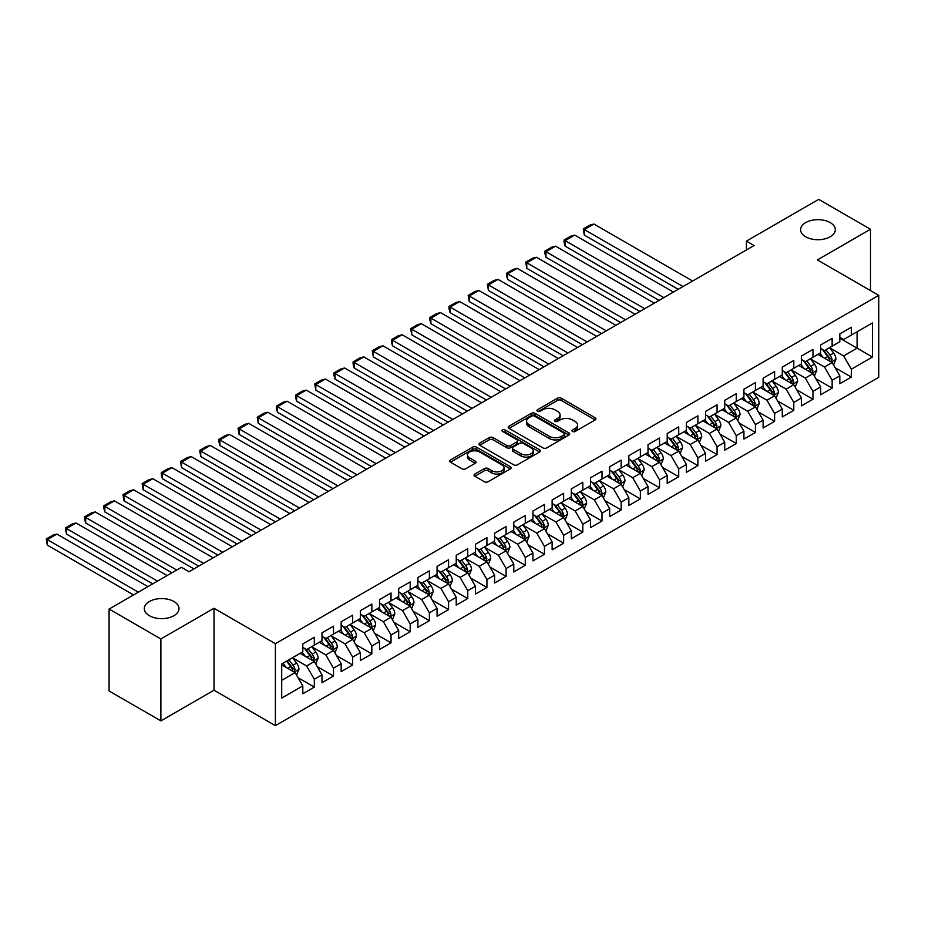 <?xml version="1.0" encoding="UTF-8"?>
<svg xmlns="http://www.w3.org/2000/svg" width="925" height="925" viewBox="0 0 925 925"><rect width="100%" height="100%" fill="white"/><g stroke="black" fill="none" stroke-linecap="round" stroke-linejoin="round"><path stroke-width="1.39" d="M572.517 431.478A1.862 1.075 0 0 0 575.153 431.478L595.157 419.927A2.659 1.538 0 0 0 595.931 418.84A2.659 1.538 0 0 0 595.157 417.753L561.267 398.189A2.659 1.538 0 0 0 557.498 398.189L537.506 409.74A1.862 1.075 0 0 0 536.951 410.492A1.862 1.075 0 0 0 537.506 411.255A1.862 1.075 0 0 0 540.142 411.255L542.721 409.763A8.522 4.914 0 0 1 554.769 409.763L557.602 411.394A8.522 4.914 0 0 1 560.087 414.874A8.522 4.914 0 0 1 557.602 418.343L555.012 419.846A1.862 1.075 0 0 0 554.468 420.609A1.862 1.075 0 0 0 555.012 421.361A1.862 1.075 0 0 0 557.648 421.361L560.238 419.869A8.522 4.914 0 0 1 572.286 419.869L575.107 421.499A8.522 4.914 0 0 1 577.605 424.98A8.522 4.914 0 0 1 575.107 428.46L572.517 429.952A1.862 1.075 0 0 0 571.974 430.715A1.862 1.075 0 0 0 572.517 431.478L572.517 429.952M173.923 601.516A17.355 10.025 0 0 0 155.007 599.342A17.355 10.025 0 0 0 144.288 608.604A17.355 10.025 0 0 0 149.376 615.692A17.355 10.025 0 0 0 168.292 617.865A17.355 10.025 0 0 0 179.011 608.604A17.355 10.025 0 0 0 173.923 601.516M830.222 222.601A17.355 10.025 0 0 0 811.306 220.439A17.355 10.025 0 0 0 800.599 229.689A17.355 10.025 0 0 0 805.675 236.777A17.355 10.025 0 0 0 824.591 238.951A17.355 10.025 0 0 0 835.31 229.689A17.355 10.025 0 0 0 830.222 222.601M474.86 474.051A2.659 1.538 0 0 0 474.074 475.138A2.659 1.538 0 0 0 474.86 476.225L484.365 481.717A2.659 1.538 0 0 0 488.134 481.717L510.346 468.882A2.659 1.538 0 0 0 511.12 467.796A2.659 1.538 0 0 0 510.346 466.709L476.456 447.145A2.659 1.538 0 0 0 472.698 447.145L450.475 459.979A2.659 1.538 0 0 0 449.7 461.066A2.659 1.538 0 0 0 450.475 462.153L461.968 468.778A2.659 1.538 0 0 0 465.726 468.778L475.23 463.286A2.659 1.538 0 0 0 476.017 462.199A2.659 1.538 0 0 0 475.23 461.113L469.542 457.829A7.123 4.116 0 0 1 467.46 454.927A7.123 4.116 0 0 1 471.854 451.123A7.123 4.116 0 0 1 479.613 452.013L501.917 464.893A7.123 4.116 0 0 1 504.009 467.796A7.123 4.116 0 0 1 499.616 471.6A7.123 4.116 0 0 1 491.846 470.709L488.134 468.559A2.659 1.538 0 0 0 484.365 468.559L474.86 474.051L474.86 476.225M160.881 638.944L160.881 720.887L214.01 690.212L214.01 608.268L160.881 638.944L109.104 609.043L181.404 567.303L189.07 571.731L754.083 245.53L746.417 241.101L746.417 249.958M214.01 608.268L275.384 643.707L878.75 295.353L878.75 377.296L275.384 725.651L275.384 643.707M870.506 290.589L870.506 229.25L817.376 259.925L878.75 295.353M870.506 229.25L818.718 199.349L746.417 241.101M542.917 447.908A2.659 1.538 0 0 0 546.675 447.908L568.898 435.085A2.659 1.538 0 0 0 569.673 433.998A2.659 1.538 0 0 0 568.898 432.912L535.008 413.348A2.659 1.538 0 0 0 531.239 413.348L509.028 426.171A2.659 1.538 0 0 0 508.253 427.257A2.659 1.538 0 0 0 509.028 428.344L542.917 447.908M503.281 431.871A1.862 1.075 0 0 1 505.166 432.137L505.166 429.928L539.622 449.816A2.659 1.538 0 0 1 540.397 450.903A2.659 1.538 0 0 1 539.622 451.99L517.41 464.812A2.659 1.538 0 0 1 513.641 464.812L479.751 445.249L479.751 443.075A2.659 1.538 0 0 0 478.977 444.162A2.659 1.538 0 0 0 479.751 445.249M479.751 443.075L489.256 437.583A2.659 1.538 0 0 1 493.025 437.583L506.773 445.515A2.659 1.538 0 0 0 510.531 445.515L516.844 441.884A2.659 1.538 0 0 0 517.618 440.797A2.659 1.538 0 0 0 516.844 439.71L502.529 431.443A1.862 1.075 0 0 1 501.986 430.68A1.862 1.075 0 0 1 503.142 429.686A1.862 1.075 0 0 1 505.166 429.928M839.819 338.203L857.082 348.17L857.082 331.786L872.425 322.929L851.324 335.104L851.324 327.242L839.819 333.89L839.819 341.753L832.142 346.181L832.142 338.319L820.637 344.956L820.637 352.818L812.971 357.247L812.971 349.396L801.455 356.033L801.455 363.895L793.789 368.323L793.789 360.461L782.284 367.109L782.284 374.972L774.607 379.4L774.607 371.538L763.102 378.175L763.102 386.037L755.424 390.466L755.424 382.615L743.92 389.252L743.92 397.114L736.254 401.542L736.254 393.68L724.737 400.328L724.737 408.191L717.072 412.619L717.072 404.757L705.567 411.394L705.567 419.256L697.889 423.685L697.889 415.822L686.385 422.471L686.385 430.333L678.719 434.762L678.719 426.899L667.202 433.547L667.202 441.41L659.537 445.838L659.537 437.976L648.032 444.613L648.032 452.475L640.354 456.904L640.354 449.041L628.85 455.69L628.85 463.552L621.172 467.981L621.172 460.118L609.668 466.767L609.668 474.629L602.002 479.058L602.002 471.195L590.485 477.832L590.485 485.694L582.819 490.123L582.819 482.26L571.315 488.909L571.315 496.771L563.637 501.2L563.637 493.337L552.132 499.986L552.132 507.848L544.467 512.277L544.467 504.414L532.95 511.051L532.95 518.913L525.284 523.342L525.284 515.479L513.78 522.128L513.78 529.99L506.102 534.419L506.102 526.556L494.597 533.205L494.597 541.067L486.92 545.496L486.92 537.633L475.415 544.27L475.415 552.132L467.749 556.561L467.749 548.698L456.233 555.347L456.233 563.209L448.567 567.638L448.567 559.775L437.062 566.424L437.062 574.275L429.385 578.715L429.385 570.852L417.88 577.489L417.88 585.352L410.214 589.78L410.214 581.918L398.698 588.566L398.698 596.428L391.032 600.857L391.032 592.994L379.528 599.631L379.528 607.494L371.85 611.922L371.85 604.071L360.345 610.708L360.345 618.571L352.668 622.999L352.668 615.137L341.163 621.785L341.163 629.647L333.497 634.076L333.497 626.213L321.981 632.85L321.981 640.713L314.315 645.141L314.315 637.29L302.81 643.927L302.81 651.79L281.709 663.965L281.709 698.074L302.81 685.899L295.133 672.602L281.709 664.855M872.425 322.929L872.425 357.027L851.324 369.214L843.658 355.928L829.748 347.892M835.113 367.722L851.324 377.076L851.324 369.214M851.324 377.076L839.819 383.713L839.819 375.851L832.142 380.279L824.476 366.994L810.566 358.969M815.942 378.788L832.142 388.142L832.142 380.279M832.142 388.142L820.637 394.79L820.637 386.928L812.971 391.356L805.293 378.071L791.395 370.046M796.76 389.864L812.971 399.218L812.971 391.356M812.971 399.218L801.455 405.867L801.455 398.004L793.789 402.433L786.111 389.147L772.213 381.112M777.578 400.93L793.789 410.295L793.789 402.433M793.789 410.295L782.284 416.932L782.284 409.07L774.607 413.498L766.941 400.213L753.031 392.188M758.407 412.007L774.607 421.361L774.607 413.498M774.607 421.361L763.102 428.009L763.102 420.147L755.424 424.575L747.758 411.29L733.849 403.265M739.225 423.083L755.424 432.438L755.424 424.575M755.424 432.438L743.92 439.086L743.92 431.223L736.254 435.652L728.576 422.367L714.678 414.331M720.043 434.149L736.254 443.514L736.254 435.652M736.254 443.514L724.737 450.151L724.737 442.289L717.072 446.717L709.406 433.432L695.496 425.408M700.861 445.226L717.072 454.58L717.072 446.717M717.072 454.58L705.567 461.228L705.567 453.366L697.889 457.794L690.223 444.509L676.314 436.484M681.69 456.303L697.889 465.657L697.889 457.794M697.889 465.657L686.385 472.305L686.385 464.442L678.719 468.871L671.041 455.574L657.132 447.55M662.508 467.368L678.719 476.733L678.719 468.871M678.719 476.733L667.202 483.37L667.202 475.508L659.537 479.936L651.859 466.651L637.961 458.627M643.326 478.445L659.537 487.799L659.537 479.936M659.537 487.799L648.032 494.447L648.032 486.585L640.354 491.013L632.688 477.728L618.779 469.692M624.155 489.522L640.354 498.876L640.354 491.013M640.354 498.876L628.85 505.524L628.85 497.662L621.172 502.09L613.506 488.793L599.597 480.769M604.973 500.587L621.172 509.953L621.172 502.09M621.172 509.953L609.668 516.589L609.668 508.727L602.002 513.155L594.324 499.87L580.426 491.846M585.791 511.664L602.002 521.018L602.002 513.155M602.002 521.018L590.485 527.666L590.485 519.804L582.819 524.232L575.142 510.947L561.244 502.911M566.609 522.741L582.819 532.095L582.819 524.232M582.819 532.095L571.315 538.732L571.315 530.881L563.637 535.309L555.971 522.012L542.062 513.988M547.438 533.806L563.637 543.172L563.637 535.309M563.637 543.172L552.132 549.808L552.132 541.946L544.467 546.374L536.789 533.089L522.879 525.065M528.256 544.883L544.467 554.237L544.467 546.374M544.467 554.237L532.95 560.885L532.95 553.023L525.284 557.451L517.607 544.166L503.709 536.13M509.074 555.96L525.284 565.314L525.284 557.451M525.284 565.314L513.78 571.951L513.78 564.088L506.102 568.528L498.436 555.231L484.527 547.207M489.892 567.025L506.102 576.379L506.102 568.528M506.102 576.379L494.597 583.028L494.597 575.165L486.92 579.593L479.254 566.308L465.344 558.284M470.721 578.102L486.92 587.456L486.92 579.593M486.92 587.456L475.415 594.104L475.415 586.242L467.749 590.67L460.072 577.385L446.174 569.349M451.539 589.179L467.749 598.533L467.749 590.67M467.749 598.533L456.233 605.17L456.233 597.307L448.567 601.747L440.89 588.45L426.992 580.426M432.357 600.244L448.567 609.598L448.567 601.747M448.567 609.598L437.062 616.247L437.062 608.384L429.385 612.812L421.719 599.527L407.809 591.503M413.186 611.321L429.385 620.675L429.385 612.812M429.385 620.675L417.88 627.323L417.88 619.461L410.214 623.889L402.537 610.604L388.627 602.568M394.004 622.398L410.214 631.752L410.214 623.889M410.214 631.752L398.698 638.389L398.698 630.526L391.032 634.955L383.355 621.669L369.457 613.645M374.822 633.463L391.032 642.817L391.032 634.955M391.032 642.817L379.528 649.466L379.528 641.603L371.85 646.032L364.184 632.746L350.274 624.722M355.639 644.54L371.85 653.894L371.85 646.032M371.85 653.894L360.345 660.543L360.345 652.68L352.668 657.108L345.002 643.823L331.092 635.787M336.469 655.605L352.668 664.971L352.668 657.108M352.668 664.971L341.163 671.608L341.163 663.745L333.497 668.174L325.82 654.888L311.922 646.864M317.287 666.682L333.497 676.036L333.497 668.174M333.497 676.036L321.981 682.685L321.981 674.822L314.315 679.251L306.637 665.965L292.739 657.941M298.104 677.759L314.315 687.113L314.315 679.251M314.315 687.113L302.81 693.762L302.81 685.899M302.81 647.361L306.637 649.581L314.315 645.141M281.709 680.361L295.133 672.602M321.981 636.284L325.82 638.504L333.497 634.076M306.637 665.965L314.315 661.537L300.116 653.339M321.981 674.822L314.315 661.537M341.163 625.219L345.002 627.428L352.668 622.999M325.82 654.888L333.497 650.46L319.298 642.262M341.163 663.745L333.497 650.46M360.345 614.142L364.184 616.362L371.85 611.922M345.002 643.823L352.668 639.395L338.481 631.197M360.345 652.68L352.668 639.395M379.528 603.065L383.355 605.285L391.032 600.857M364.184 632.746L371.85 628.318L357.663 620.12M379.528 641.603L371.85 628.318M398.698 592L402.537 594.208L410.214 589.78M383.355 621.669L391.032 617.241L376.833 609.055M398.698 630.526L391.032 617.241M417.88 580.923L421.719 583.143L429.385 578.715M402.537 610.604L410.214 606.176L396.016 597.978M417.88 619.461L410.214 606.176M437.062 569.846L440.89 572.066L448.567 567.638M421.719 599.527L429.385 595.099L415.198 586.901M437.062 608.384L429.385 595.099M456.233 558.781L460.072 560.989L467.749 556.561M440.89 588.45L448.567 584.022L434.368 575.836M456.233 597.307L448.567 584.022M475.415 547.704L479.254 549.924L486.92 545.496M460.072 577.385L467.749 572.957L453.551 564.759M475.415 586.242L467.749 572.957M494.597 536.627L498.436 538.847L506.102 534.419M479.254 566.308L486.92 561.88L472.733 553.682M494.597 575.165L486.92 561.88M513.78 525.562L517.607 527.77L525.284 523.342M498.436 555.231L506.102 550.803L491.915 542.617M513.78 564.088L506.102 550.803M532.95 514.485L536.789 516.705L544.467 512.277M517.607 544.166L525.284 539.738L511.086 531.54M532.95 553.023L525.284 539.738M552.132 503.42L555.971 505.628L563.637 501.2M536.789 533.089L544.467 528.661L530.268 520.463M552.132 541.946L544.467 528.661M571.315 492.343L575.142 494.551L582.819 490.123M555.971 522.012L563.637 517.584L549.45 509.397M571.315 530.881L563.637 517.584M590.485 481.266L594.324 483.486L602.002 479.058M575.142 510.947L582.819 506.518L568.621 498.321M590.485 519.804L582.819 506.518M609.668 470.201L613.506 472.409L621.172 467.981M594.324 499.87L602.002 495.442L587.803 487.244M609.668 508.727L602.002 495.442M628.85 459.124L632.688 461.332L640.354 456.904M613.506 488.793L621.172 484.365L606.985 476.178M628.85 497.662L621.172 484.365M648.032 448.047L651.859 450.267L659.537 445.838M632.688 477.728L640.354 473.299L626.167 465.102M648.032 486.585L640.354 473.299M667.202 436.982L671.041 439.19L678.719 434.762M651.859 466.651L659.537 462.222L645.338 454.025M667.202 475.508L659.537 462.222M686.385 425.905L690.223 428.113L697.889 423.685M671.041 455.574L678.719 451.146L664.52 442.959M686.385 464.442L678.719 451.146M705.567 414.828L709.406 417.048L717.072 412.619M690.223 444.509L697.889 440.08L683.702 431.882M705.567 453.366L697.889 440.08M724.737 403.762L728.576 405.971L736.254 401.542M709.406 433.432L717.072 429.003L702.884 420.806M724.737 442.289L717.072 429.003M743.92 392.686L747.758 394.906L755.424 390.466M728.576 422.367L736.254 417.927L722.055 409.74M743.92 431.223L736.254 417.927M763.102 381.609L766.941 383.829L774.607 379.4M747.758 411.29L755.424 406.861L741.237 398.663M763.102 420.147L755.424 406.861M782.284 370.543L786.111 372.752L793.789 368.323M766.941 400.213L774.607 395.784L760.419 387.587M782.284 409.07L774.607 395.784M801.455 359.467L805.293 361.687L812.971 357.247M786.111 389.147L793.789 384.719L779.59 376.521M801.455 398.004L793.789 384.719M820.637 348.39L824.476 350.61L832.142 346.181M805.293 378.071L812.971 373.642L798.772 365.444M820.637 386.928L812.971 373.642M839.819 337.324L843.658 339.533L851.324 335.104M824.476 366.994L832.142 362.565L817.954 354.379M839.819 375.851L832.142 362.565M109.104 609.043L109.104 690.987L160.881 720.887M214.01 690.212L275.384 725.651M843.658 355.928L857.082 348.17L872.425 357.027M573.257 431.732L575.107 430.668A8.522 4.914 0 0 0 577.605 427.188L577.605 424.98M560.087 414.874L560.087 417.083A8.522 4.914 0 0 1 557.602 420.563L555.752 421.627M595.122 419.95L561.267 400.398A2.659 1.538 0 0 0 557.498 400.398L538.246 411.521M568.898 432.912L568.898 435.085L535.008 415.568A2.659 1.538 0 0 0 531.239 415.568L509.062 428.368M564.181 434.762A1.862 1.075 0 0 0 564.736 433.998A1.862 1.075 0 0 0 564.181 433.235L534.442 416.065A1.862 1.075 0 0 0 531.806 416.065L529.077 417.637A8.522 4.914 0 0 0 526.579 421.118A8.522 4.914 0 0 0 529.077 424.598L549.404 436.334A8.522 4.914 0 0 0 561.452 436.334L564.181 434.762L564.181 436.97A1.862 1.075 0 0 0 564.736 436.218L564.736 433.998M526.579 421.118L526.579 423.338A8.522 4.914 0 0 0 529.077 426.807L529.077 424.598M564.181 436.97L561.452 438.554A8.522 4.914 0 0 1 549.404 438.554L529.077 426.807M479.786 445.272L489.256 439.803L489.256 437.583M517.618 440.797L517.618 443.006A2.659 1.538 0 0 1 516.844 444.092L510.531 447.735A2.659 1.538 0 0 1 506.773 447.735L493.025 439.803A2.659 1.538 0 0 0 489.256 439.803M505.166 432.137L539.587 452.013M521.029 453.759A7.123 4.116 0 0 0 528.788 454.649A7.123 4.116 0 0 0 533.182 450.845A7.123 4.116 0 0 0 531.1 447.943L523.238 443.399A2.659 1.538 0 0 0 519.48 443.399L513.167 447.041A2.659 1.538 0 0 0 512.392 448.128A2.659 1.538 0 0 0 513.167 449.215L521.029 453.759L521.029 455.967A7.123 4.116 0 0 0 528.788 456.858A7.123 4.116 0 0 0 533.182 453.065L533.182 450.845M512.392 448.128L512.392 450.348A2.659 1.538 0 0 0 513.167 451.435L513.167 449.215M521.029 455.967L513.167 451.435M504.009 467.796L504.009 470.016A7.123 4.116 0 0 1 499.616 473.82A7.123 4.116 0 0 1 491.846 472.918L488.134 470.779A2.659 1.538 0 0 0 484.365 470.779L474.895 476.248M467.46 454.927L467.46 457.135A7.123 4.116 0 0 0 469.542 460.049L469.542 457.829M475.23 461.113L475.23 463.286L469.542 460.049M510.311 468.906L476.456 449.365A2.659 1.538 0 0 0 472.698 449.365L450.521 462.165M833.564 365.028L835.946 359.224A7.192 4.151 -120 0 0 833.645 353.107L829.575 347.661M683.032 286.553L584.311 229.562L593.908 224.023L692.617 281.015M823.077 357.339L819.989 353.2M584.311 235.1L583.259 228.949L584.311 229.562L584.311 235.1L678.233 289.317M830.789 361.791L832.061 359.524A7.192 4.151 -120 0 0 830.003 355.212L825.933 349.766M823.608 350.113L828.638 356.819A3.665 2.116 60 0 1 829.297 357.94L832.061 359.524M822.337 349.373L827.702 356.53A7.192 4.151 60 0 1 829.76 360.854L829.91 361.27M583.259 228.949L589.977 225.076L593.908 224.023M814.382 376.093L816.763 370.301A7.192 4.151 -120 0 0 814.474 364.172L810.393 358.738M663.849 297.63L565.14 240.639L574.726 235.1L673.435 292.092M803.906 368.404L800.807 364.277M565.14 246.166L564.077 242.234L564.077 240.026L565.14 240.639L565.14 246.166L659.051 300.394M811.607 372.856L812.878 370.601A7.192 4.151 -120 0 0 810.82 366.277L806.75 360.842M804.426 361.178L809.456 367.896A3.665 2.116 60 0 1 810.127 369.006L812.878 370.601M803.166 360.449L808.519 367.607A7.192 4.151 60 0 1 810.577 371.931L810.728 372.347M564.077 240.026L570.794 236.153L574.726 235.1M795.211 387.17L797.581 381.366A7.192 4.151 -120 0 0 795.292 375.249L791.21 369.815M644.667 308.696L545.958 251.704L555.543 246.166L654.264 303.157M784.724 379.481L781.625 375.342M545.958 257.243L544.906 253.311L544.906 251.103L545.958 251.704L545.958 257.243L639.88 311.471M792.436 383.933L793.708 381.678A7.192 4.151 -120 0 0 791.65 377.354L787.568 371.919M785.244 372.255L790.274 378.972A3.665 2.116 60 0 1 790.944 380.083L793.708 381.678M783.984 371.526L789.349 378.683A7.192 4.151 60 0 1 791.407 383.008L791.546 383.424M544.906 251.103L551.612 247.218L555.543 246.166M776.029 398.247L778.411 392.443A7.192 4.151 -120 0 0 776.11 386.326L772.04 380.88M625.497 319.772L526.776 262.781L536.373 257.243L635.082 314.234M765.542 390.558L762.443 386.419M526.776 268.319L525.724 262.168L526.776 262.781L526.776 268.319L620.698 322.536M773.254 395.01L774.526 392.743A7.192 4.151 -120 0 0 772.468 388.431L768.397 382.985M766.062 383.32L771.103 390.038A3.665 2.116 60 0 1 771.762 391.159L774.526 392.743M764.802 382.592L770.167 389.749A7.192 4.151 60 0 1 772.225 394.073L772.363 394.489M525.724 262.168L532.442 258.295L536.373 257.243M756.847 409.312L759.228 403.52A7.192 4.151 -120 0 0 756.928 397.392L752.857 391.957M606.314 330.838L507.594 273.846L517.191 268.319L615.9 325.311M746.371 401.623L743.272 397.496M507.594 279.385L506.542 275.453L506.542 273.245L507.594 273.846L507.594 279.385L601.516 333.613M754.072 406.075L755.343 403.82A7.192 4.151 -120 0 0 753.285 399.496L749.215 394.062M746.891 394.397L751.921 401.115A3.665 2.116 60 0 1 752.592 402.225L755.343 403.82M745.619 393.668L750.984 400.826A7.192 4.151 60 0 1 753.043 405.15L753.193 405.566M506.542 273.245L513.259 269.372L517.191 268.319M737.664 420.389L740.046 414.585A7.192 4.151 -120 0 0 737.757 408.468L733.675 403.034M587.132 341.915L488.423 284.923L498.008 279.385L596.718 336.376M727.189 412.7L724.09 408.561M488.423 290.462L487.371 284.31L488.423 284.923L488.423 290.462L582.334 344.69M734.901 417.152L736.161 414.897A7.192 4.151 -120 0 0 734.115 410.573L730.033 405.127M727.709 405.474L732.739 412.192A3.665 2.116 60 0 1 733.409 413.302L736.161 414.897M726.449 404.745L731.814 411.903A7.192 4.151 60 0 1 733.86 416.227L734.011 416.643M487.371 284.31L494.077 280.437L498.008 279.385M718.494 431.466L720.864 425.662A7.192 4.151 -120 0 0 718.575 419.545L714.505 414.099M567.95 352.992L469.241 296L478.826 290.462L577.547 347.453M708.007 423.777L704.908 419.638M469.241 301.538L468.189 295.387L469.241 296L469.241 301.538L563.163 355.755M715.719 428.217L716.991 425.962A7.192 4.151 -120 0 0 714.933 421.638L710.851 416.204M708.527 416.539L713.568 423.257A3.665 2.116 60 0 1 714.227 424.378L716.991 425.962M707.267 415.811L712.632 422.968A7.192 4.151 60 0 1 714.69 427.292L714.828 427.708M468.189 295.387L474.895 291.514L478.826 290.462M699.312 442.532L701.693 436.739A7.192 4.151 -120 0 0 699.393 430.611L695.322 425.176M548.779 364.057L450.059 307.065L459.656 301.538L558.365 358.53M688.824 434.842L685.737 430.715M450.059 312.604L449.007 308.672L449.007 306.464L450.059 307.065L450.059 312.604L543.981 366.832M696.537 439.294L697.808 437.039A7.192 4.151 -120 0 0 695.75 432.715L691.68 427.281M689.356 427.616L694.386 434.334A3.665 2.116 60 0 1 695.045 435.444L697.808 437.039M688.084 426.887L693.449 434.045A7.192 4.151 60 0 1 695.507 438.369L695.658 438.785M449.007 306.464L455.724 302.591L459.656 301.538M680.129 453.608L682.511 447.804A7.192 4.151 -120 0 0 680.222 441.688L676.14 436.242M529.597 375.134L430.888 318.142L440.473 312.604L539.183 369.595M669.654 445.919L666.555 441.78M430.888 323.681L429.824 319.749L429.824 317.529L430.888 318.142L430.888 323.681L524.799 377.909M677.354 450.371L678.626 448.116A7.192 4.151 -120 0 0 676.568 443.792L672.498 438.346M670.174 438.693L675.204 445.411A3.665 2.116 60 0 1 675.874 446.521L678.626 448.116M668.914 437.964L674.267 445.122A7.192 4.151 60 0 1 676.325 449.446L676.476 449.862M429.824 317.529L436.542 313.656L440.473 312.604M660.959 464.685L663.329 458.881A7.192 4.151 -120 0 0 661.04 452.753L656.958 447.318M510.415 386.211L411.706 329.219L421.291 323.681L520.012 380.672M650.472 456.985L647.373 452.857M411.706 334.757L410.654 328.606L411.706 329.219L411.706 334.757L505.628 388.974M658.184 461.436L659.456 459.182A7.192 4.151 -120 0 0 657.397 454.857L653.316 449.423M650.992 449.758L656.022 456.476A3.665 2.116 60 0 1 656.692 457.597L659.456 459.182M649.732 449.03L655.097 456.187A7.192 4.151 60 0 1 657.155 460.511L657.293 460.928M410.654 328.606L417.36 324.733L421.291 323.681M641.777 475.751L644.147 469.946A7.192 4.151 -120 0 0 641.857 463.83L637.788 458.395M491.244 397.276L392.524 340.284L402.121 334.757L500.83 391.749M631.289 468.062L628.191 463.934M392.524 345.823L391.472 341.892L391.472 339.683L392.524 340.284L392.524 345.823L486.446 400.051M639.002 472.513L640.273 470.258A7.192 4.151 -120 0 0 638.215 465.934L634.145 460.5M631.81 460.835L636.851 467.553A3.665 2.116 60 0 1 637.51 468.663L640.273 470.258M630.549 460.107L635.914 467.264A7.192 4.151 60 0 1 637.972 471.588L638.111 472.004M391.472 339.683L398.178 335.81L402.121 334.757M622.594 486.828L624.976 481.023A7.192 4.151 -120 0 0 622.675 474.907L618.605 469.461M472.062 408.353L373.342 351.361L382.938 345.823L481.647 402.814M612.119 479.138L609.02 474.999M373.342 356.9L372.289 350.748L373.342 351.361L373.342 356.9L467.264 411.116M619.819 483.59L621.091 481.335A7.192 4.151 -120 0 0 619.033 477.011L614.963 471.565M612.639 471.912L617.669 478.63A3.665 2.116 60 0 1 618.328 479.74L621.091 481.335M611.367 471.183L616.732 478.341A7.192 4.151 60 0 1 618.79 482.665L618.941 483.081M372.289 350.748L379.007 346.875L382.938 345.823M603.412 497.904L605.794 492.1A7.192 4.151 -120 0 0 603.505 485.972L599.423 480.538M452.88 419.43L354.171 362.438L363.756 356.9L462.465 413.891M592.937 490.204L589.838 486.076M354.171 367.977L353.107 364.045L353.107 361.825L354.171 362.438L354.171 367.977L448.082 422.193M600.649 494.655L601.909 492.401A7.192 4.151 -120 0 0 599.862 488.076L595.781 482.642M593.457 482.977L598.487 489.695A3.665 2.116 60 0 1 599.157 490.805L601.909 492.401M592.197 482.249L597.55 489.406A7.192 4.151 60 0 1 599.608 493.73L599.758 494.147M353.107 361.825L359.825 357.952L363.756 356.9M584.242 508.97L586.612 503.165A7.192 4.151 -120 0 0 584.322 497.049L580.252 491.614M433.698 430.495L334.989 373.503L344.574 367.977L443.295 424.968M573.754 501.281L570.656 497.153M334.989 379.042L333.937 375.111L333.937 372.902L334.989 373.503L334.989 379.042L428.911 433.27M581.467 505.732L582.738 503.478A7.192 4.151 -120 0 0 580.68 499.153L576.599 493.719M574.275 494.054L579.316 500.772A3.665 2.116 60 0 1 579.975 501.882L582.738 503.478M573.014 493.326L578.379 500.483A7.192 4.151 60 0 1 580.438 504.807L580.576 505.223M333.937 372.902L340.643 369.029L344.574 367.977M565.059 520.047L567.441 514.242A7.192 4.151 -120 0 0 565.14 508.126L561.07 502.68M414.527 441.572L315.807 384.58L325.403 379.042L424.113 436.033M554.572 512.357L551.485 508.218M315.807 390.119L314.754 383.967L315.807 384.58L315.807 390.119L409.729 444.335M562.284 516.809L563.556 514.554A7.192 4.151 -120 0 0 561.498 510.23L557.428 504.784M555.104 505.131L560.134 511.849A3.665 2.116 60 0 1 560.793 512.959L563.556 514.554M553.832 504.403L559.197 511.56A7.192 4.151 60 0 1 561.255 515.884L561.406 516.289M314.754 383.967L321.472 380.094L325.403 379.042M545.877 531.123L548.259 525.319A7.192 4.151 -120 0 0 545.97 519.191L541.888 513.757M395.345 452.649L296.636 395.657L306.221 390.119L404.93 447.11M535.402 523.423L532.303 519.295M296.636 401.196L295.572 397.264L295.572 395.044L296.636 395.657L296.636 401.196L390.547 455.412M543.102 527.874L544.374 525.62A7.192 4.151 -120 0 0 542.316 521.295L538.246 515.861M535.922 516.196L540.952 522.914A3.665 2.116 60 0 1 541.622 524.024L544.374 525.62M534.662 515.468L540.015 522.625A7.192 4.151 60 0 1 542.073 526.949L542.223 527.366M295.572 395.044L302.29 391.171L306.221 390.119M526.707 542.189L529.077 536.384A7.192 4.151 -120 0 0 526.788 530.268L522.706 524.833M376.163 463.714L277.454 406.722L287.039 401.196L385.76 458.187M516.219 534.5L513.121 530.372M277.454 412.261L276.402 408.33L276.402 406.121L277.454 406.722L277.454 412.261L371.376 466.489M523.932 538.951L525.203 536.697A7.192 4.151 -120 0 0 523.145 532.372L519.064 526.938M516.74 527.273L521.769 533.991A3.665 2.116 60 0 1 522.44 535.101L525.203 536.697M515.479 526.545L520.844 533.702A7.192 4.151 60 0 1 522.903 538.026L523.041 538.442M276.402 406.121L283.108 402.236L287.039 401.196M507.524 553.266L509.895 547.461A7.192 4.151 -120 0 0 507.605 541.345L503.535 535.899M356.981 474.791L258.272 417.799L267.857 412.261L366.578 469.252M497.037 545.577L493.938 541.437M258.272 423.338L257.219 417.187L258.272 417.799L258.272 423.338L352.194 477.554M504.749 550.028L506.021 547.773A7.192 4.151 -120 0 0 503.963 543.449L499.893 538.003M497.558 538.35L502.599 545.068A3.665 2.116 60 0 1 503.258 546.178L506.021 547.773M496.297 537.61L501.662 544.779A7.192 4.151 60 0 1 503.72 549.092L503.859 549.508M257.219 417.187L263.926 413.313L267.857 412.261M488.342 564.342L490.724 558.538A7.192 4.151 -120 0 0 488.423 552.41L484.353 546.976M337.81 485.868L239.089 428.876L248.686 423.338L347.395 480.329M477.855 556.642L474.768 552.514M239.089 434.403L238.037 428.263L239.089 428.876L239.089 434.403L333.012 488.631M485.567 561.093L486.839 558.839A7.192 4.151 -120 0 0 484.781 554.514L480.711 549.08M478.387 549.415L483.417 556.133A3.665 2.116 60 0 1 484.076 557.243L486.839 558.839M477.115 548.687L482.48 555.844A7.192 4.151 60 0 1 484.538 560.168L484.688 560.585M238.037 428.263L244.755 424.39L248.686 423.338M469.16 575.408L471.542 569.603A7.192 4.151 -120 0 0 469.252 563.487L465.171 558.053M318.628 496.933L219.919 439.942L229.504 434.403L328.213 491.395M458.684 567.719L455.586 563.579M219.919 445.48L218.855 441.549L218.855 439.34L219.919 439.942L219.919 445.48L313.829 499.708M466.397 572.17L467.657 569.916A7.192 4.151 -120 0 0 465.599 565.591L461.529 560.157M459.205 560.492L464.234 567.21A3.665 2.116 60 0 1 464.905 568.32L467.657 569.916M457.944 559.764L463.298 566.921A7.192 4.151 60 0 1 465.356 571.245L465.506 571.662M218.855 439.34L225.573 435.455L229.504 434.403M449.989 586.485L452.36 580.68A7.192 4.151 -120 0 0 450.07 574.564L446 569.118M299.446 508.01L200.737 451.018L210.322 445.48L309.042 502.472M439.502 578.796L436.403 574.656M200.737 456.557L199.684 450.406L200.737 451.018L200.737 456.557L294.659 510.773M447.214 583.247L448.486 580.993A7.192 4.151 -120 0 0 446.428 576.668L442.347 571.222M440.022 571.569L445.052 578.287A3.665 2.116 60 0 1 445.723 579.397L448.486 580.993M438.762 570.829L444.127 577.998A7.192 4.151 60 0 1 446.185 582.311L446.324 582.727M199.684 450.406L206.391 446.532L210.322 445.48M430.807 597.562L433.189 591.757A7.192 4.151 -120 0 0 430.888 585.629L426.818 580.195M280.275 519.087L181.554 462.095L191.151 456.557L289.86 513.548M420.32 589.861L417.221 585.733M181.554 467.622L180.502 461.483L181.554 462.095L181.554 467.622L275.477 521.85M428.032 594.312L429.304 592.058A7.192 4.151 -120 0 0 427.246 587.733L423.176 582.299M420.852 582.634L425.882 589.352A3.665 2.116 60 0 1 426.541 590.462L429.304 592.058M419.58 581.906L424.945 589.063A7.192 4.151 60 0 1 427.003 593.388L427.153 593.804M180.502 461.483L187.22 457.609L191.151 456.557M411.625 608.627L414.007 602.822A7.192 4.151 -120 0 0 411.706 596.706L407.636 591.272M261.093 530.152L162.384 473.161L171.969 467.622L270.678 524.614M401.149 600.938L398.051 596.798M162.384 478.699L161.32 474.768L161.32 472.559L162.384 473.161L162.384 478.699L256.294 532.927M408.85 605.389L410.122 603.135A7.192 4.151 -120 0 0 408.064 598.81L403.994 593.376M401.67 593.711L406.699 600.429A3.665 2.116 60 0 1 407.37 601.539L410.122 603.135M400.398 592.983L405.763 600.14A7.192 4.151 60 0 1 407.821 604.464L407.971 604.881M161.32 472.559L168.038 468.674L171.969 467.622M392.454 619.704L394.825 613.899A7.192 4.151 -120 0 0 392.535 607.783L388.454 602.337M241.911 541.229L143.202 484.238L152.787 478.699L251.508 535.691M381.967 612.015L378.868 607.875M143.202 489.776L142.149 483.625L143.202 484.238L143.202 489.776L237.112 543.993M389.679 616.466L390.951 614.2A7.192 4.151 -120 0 0 388.893 609.887L384.812 604.441M382.488 604.788L387.517 611.494A3.665 2.116 60 0 1 388.188 612.616L390.951 614.2M381.227 604.048L386.592 611.205A7.192 4.151 60 0 1 388.65 615.53L388.789 615.946M142.149 483.625L148.856 479.751L152.787 478.699M373.272 630.769L375.642 624.976A7.192 4.151 -120 0 0 373.353 618.848L369.283 613.414M222.728 552.306L124.019 495.314L133.605 489.776L232.325 546.768M362.785 623.08L359.686 618.952M124.019 500.841L122.967 494.702L124.019 495.314L124.019 500.841L217.942 555.069M370.497 627.532L371.769 625.277A7.192 4.151 -120 0 0 369.711 620.952L365.641 615.518M363.305 615.853L368.347 622.571A3.665 2.116 60 0 1 369.006 623.681L371.769 625.277M362.045 615.125L367.41 622.282A7.192 4.151 60 0 1 369.468 626.607L369.607 627.023M122.967 494.702L129.673 490.828L133.605 489.776M354.09 641.846L356.472 636.042A7.192 4.151 -120 0 0 354.171 629.925L350.101 624.491M203.558 563.371L104.837 506.38L114.434 500.841L213.143 557.833M343.603 634.157L340.516 630.018M104.837 511.918L103.785 507.987L103.785 505.778L104.837 506.38L104.837 511.918L198.759 566.146M351.315 638.608L352.587 636.354A7.192 4.151 -120 0 0 350.529 632.029L346.459 626.595M344.135 626.93L349.164 633.648A3.665 2.116 60 0 1 349.823 634.758L352.587 636.354M342.863 626.202L348.228 633.359A7.192 4.151 60 0 1 350.286 637.683L350.436 638.1M103.785 505.778L110.503 501.893L114.434 500.841M334.908 652.923L337.29 647.118A7.192 4.151 -120 0 0 335 641.002L330.919 635.556M176.71 570.02L85.667 517.457L95.252 511.918L193.961 568.91M324.432 645.234L321.333 641.094M85.667 522.995L84.603 519.064L84.603 516.844L85.667 517.457L85.667 522.995L171.911 572.783M332.133 649.685L333.405 647.419A7.192 4.151 -120 0 0 331.347 643.106L327.277 637.66M324.953 637.996L329.982 644.713A3.665 2.116 60 0 1 330.653 645.835L333.405 647.419M323.692 637.267L329.046 644.424A7.192 4.151 60 0 1 331.104 648.749L331.254 649.165M84.603 516.844L91.321 512.97L95.252 511.918M315.737 663.988L318.108 658.195A7.192 4.151 -120 0 0 315.818 652.067L311.748 646.633M157.528 581.085L66.484 528.533L76.07 522.995L167.113 575.558M305.25 656.299L302.151 652.171M66.484 534.06L65.432 527.921L66.484 528.533L66.484 534.06L152.729 583.86M312.962 660.751L314.234 658.496A7.192 4.151 -120 0 0 312.176 654.172L308.094 648.737M305.77 649.072L310.8 655.79A3.665 2.116 60 0 1 311.471 656.9L314.234 658.496M304.51 648.344L309.875 655.501A7.192 4.151 60 0 1 311.933 659.826L312.072 660.242M65.432 527.921L72.138 524.047L76.07 522.995M296.555 675.065L298.937 669.261A7.192 4.151 -120 0 0 296.636 663.144L292.566 657.71M138.345 592.162L47.302 539.599L56.899 534.06L147.931 586.623M286.068 667.376L282.969 663.237M47.302 545.137L46.25 538.986L47.302 539.599L47.302 545.137L133.547 594.937M293.78 671.827L295.052 669.573A7.192 4.151 -120 0 0 292.994 665.248L288.924 659.803M287.12 660.843L291.629 666.867A3.665 2.116 60 0 1 292.288 667.977L295.052 669.573M286.623 661.132L290.693 666.578A7.192 4.151 60 0 1 292.751 670.903L292.89 671.319M46.25 538.986L52.968 535.113L56.899 534.06M575.107 430.668L575.107 428.46M555.012 421.361L555.012 419.846M557.602 420.563L557.602 418.343M537.506 411.255L537.506 409.74M557.498 400.398L557.498 398.189M561.267 400.398L561.267 398.189M595.157 419.927L595.157 417.753M509.028 428.344L509.028 426.171M531.239 415.568L531.239 413.348M535.008 415.568L535.008 413.348M549.404 438.554L549.404 436.334M561.452 438.554L561.452 436.334M493.025 439.803L493.025 437.583M506.773 447.735L506.773 445.515M510.531 447.735L510.531 445.515M516.844 444.092L516.844 441.884M539.622 451.99L539.622 449.816M484.365 470.779L484.365 468.559M488.134 470.779L488.134 468.559M491.846 472.918L491.846 470.709M450.475 462.153L450.475 459.979M472.698 449.365L472.698 447.145M476.456 449.365L476.456 447.145M510.346 468.882L510.346 466.709M831.24 362.045L835.899 359.363M830.003 355.212L833.645 353.107M824.695 358.264L827.702 356.53M812.069 373.122L816.717 370.439M810.82 366.277L814.474 364.172M805.525 369.341L808.519 367.607M792.887 384.187L797.535 381.505M791.65 377.354L795.292 375.249M786.343 380.418L789.349 378.683M773.705 395.264L778.353 392.582M772.468 388.431L776.11 386.326M767.16 391.483L770.167 389.749M754.522 406.341L759.182 403.658M753.285 399.496L756.928 397.392M747.99 402.56L750.984 400.826M735.352 417.406L740 414.724M734.115 410.573L737.757 408.468M728.808 413.637L731.814 411.903M716.17 428.483L720.818 425.801M714.933 421.638L718.575 419.545M709.625 424.702L712.632 422.968M696.987 439.56L701.647 436.877M695.75 432.715L699.393 430.611M690.443 435.779L693.449 434.045M677.817 450.625L682.465 447.943M676.568 443.792L680.222 441.688M671.272 446.856L674.267 445.122M658.635 461.702L663.283 459.02M657.397 454.857L661.04 452.753M652.09 457.921L655.097 456.187M639.452 472.779L644.101 470.085M638.215 465.934L641.857 463.83M632.908 468.998L635.914 467.264M620.27 483.844L624.93 481.162M619.033 477.011L622.675 474.907M613.726 480.075L616.732 478.341M601.1 494.921L605.748 492.239M599.862 488.076L603.505 485.972M594.555 491.14L597.55 489.406M581.918 505.998L586.566 503.304M580.68 499.153L584.322 497.049M575.373 502.217L578.379 500.483M562.735 517.063L567.395 514.381M561.498 510.23L565.14 508.126M556.191 513.294L559.197 511.56M543.565 528.14L548.213 525.458M542.316 521.295L545.97 519.191M537.02 524.359L540.015 522.625M524.382 539.217L529.031 536.523M523.145 532.372L526.788 530.268M517.838 535.436L520.844 533.702M505.2 550.283L509.848 547.6M503.963 543.449L507.605 541.345M498.656 546.513L501.662 544.779M486.018 561.359L490.678 558.677M484.781 554.514L488.423 552.41M479.474 557.578L482.48 555.844M466.847 572.436L471.496 569.742M465.599 565.591L469.252 563.487M460.303 568.655L463.298 566.921M447.665 583.502L452.313 580.819M446.428 576.668L450.07 574.564M441.121 579.721L444.127 577.998M428.483 594.578L433.143 591.896M427.246 587.733L430.888 585.629M421.939 590.798L424.945 589.063M409.312 605.655L413.961 602.961M408.064 598.81L411.706 596.706M402.768 601.874L405.763 600.14M390.13 616.721L394.778 614.038M388.893 609.887L392.535 607.783M383.586 612.94L386.592 611.205M370.948 627.798L375.596 625.115M369.711 620.952L373.353 618.848M364.404 624.017L367.41 622.282M351.766 638.874L356.426 636.18M350.529 632.029L354.171 629.925M345.222 635.093L348.228 633.359M332.595 649.94L337.243 647.257M331.347 643.106L335 641.002M326.051 646.159L329.046 644.424M313.413 661.017L318.061 658.334M312.176 654.172L315.818 652.067M306.869 657.236L309.875 655.501M294.231 672.082L298.879 669.399M292.994 665.248L296.636 663.144M287.687 668.312L290.693 666.578"/></g></svg>
